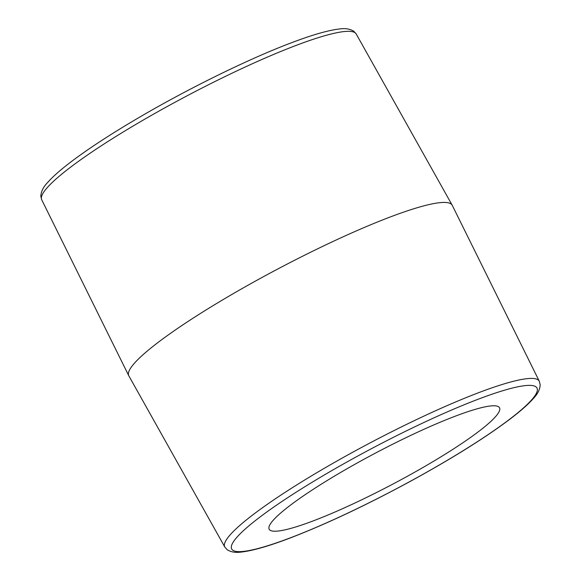 <?xml version="1.0" encoding="UTF-8"?>
<svg xmlns="http://www.w3.org/2000/svg" width="581" height="581" viewBox="0 0 581 581"><rect width="100%" height="100%" fill="white"/><g stroke="black" fill="none" stroke-linecap="round" stroke-linejoin="round"><path stroke-width="0.87" d="M539.284 381.216L452.25 205.318A182.812 24.947 152.2 0 0 452.171 205.166A182.812 24.947 152.2 0 0 278.865 268.429A182.812 24.947 152.2 0 0 128.75 375.682A182.812 24.947 152.2 0 0 128.829 375.834L224.796 547.026L227.178 549.735C231.1 552.182 236.06 552.923 242.074 551.95C253.338 550.585 269.468 545.9 290.471 537.883C326.282 524.062 366.168 505.252 410.128 481.453C451.575 458.794 484.83 438.045 509.893 419.206C520.54 411.13 528.441 404.151 533.583 398.254C537.766 393.86 539.96 389.357 540.17 384.767L539.284 381.216A177.764 24.257 152.2 0 0 319.289 471.235A177.764 24.257 152.2 0 0 224.796 547.026M278.401 531.005A130.209 17.771 152.2 0 0 411.849 473.798A130.209 17.771 152.2 0 0 499.522 407.768A130.209 17.771 152.2 0 0 376.06 452.781A130.209 17.771 152.2 0 0 269.17 529.226A130.209 17.771 152.2 0 0 278.401 531.005M323.472 475.476A172.557 23.545 -27.8 0 1 536.379 393.272A172.557 23.545 -27.8 0 1 293.194 536.75A172.557 23.545 -27.8 0 1 323.472 475.476M136.281 124.138A177.764 24.257 -27.8 0 1 356.204 33.974L353.814 31.265C349.9 28.818 344.94 28.077 338.926 29.05C327.662 30.415 311.525 35.1 290.522 43.117C247.245 59.509 185.651 89.895 135.533 119.555C109.25 135.09 87.702 149.223 70.897 161.954C60.351 169.964 52.522 176.893 47.41 182.746C43.212 187.155 41.019 191.672 40.83 196.284L41.716 199.784A177.764 24.257 -27.8 0 1 136.281 124.138M41.716 199.784L128.75 375.682M356.204 33.974L452.171 205.166"/></g></svg>
